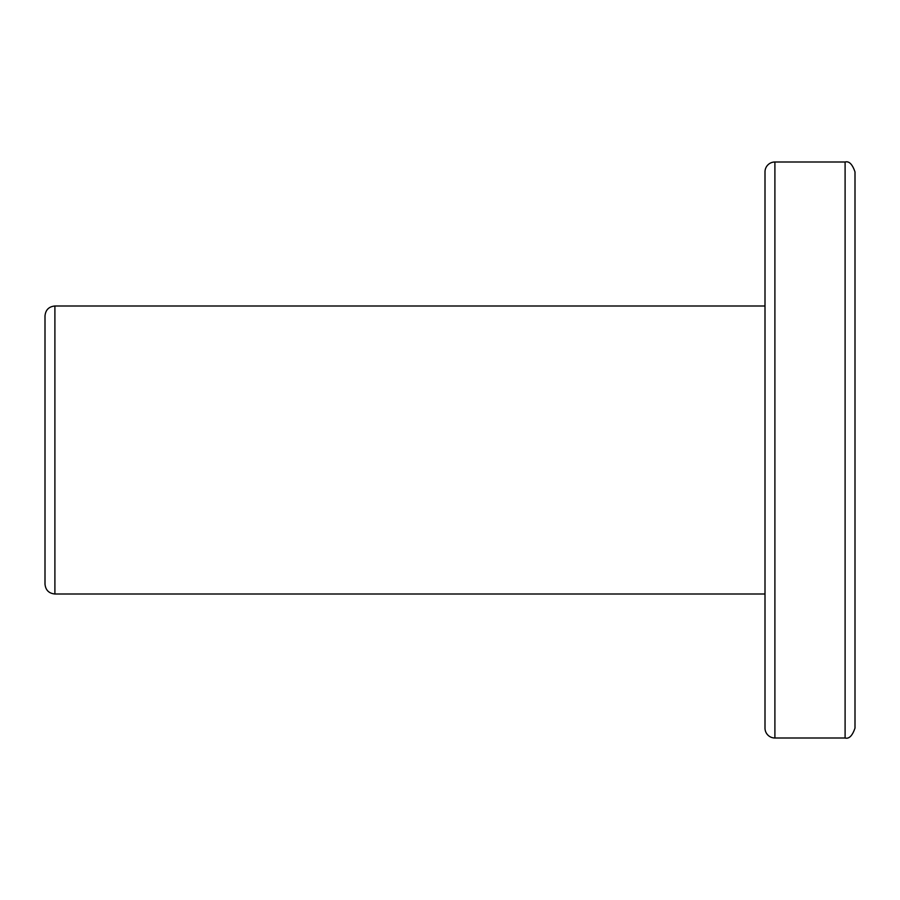 <?xml version="1.0" encoding="UTF-8"?>
<svg xmlns="http://www.w3.org/2000/svg" width="900" height="900" viewBox="0 0 900 900"><rect width="100%" height="100%" fill="white"/><g stroke="black" fill="none" stroke-linecap="round" stroke-linejoin="round"><path stroke-width="1.35" d="M765 418.5L765 296.111L765 306L54.9 306L54.9 594L765 594L765 728.1L765 171.9A9.9 9.9 0 0 1 774.9 162L774.9 738A9.9 9.9 0 0 1 765 728.1M765 296.111L765 171.9M845.1 738L845.1 162C849.071 160.909 852.367 164.205 855 171.9L855 728.1C852.367 735.795 849.071 739.091 845.1 738L774.9 738M845.1 162L774.9 162M54.9 594C48.881 593.404 45.585 590.107 45 584.1L45 315.9C45.585 309.892 48.881 306.596 54.9 306M855 666L855 724.5M855 175.5L855 234M765 603.889L765 481.5"/></g></svg>
